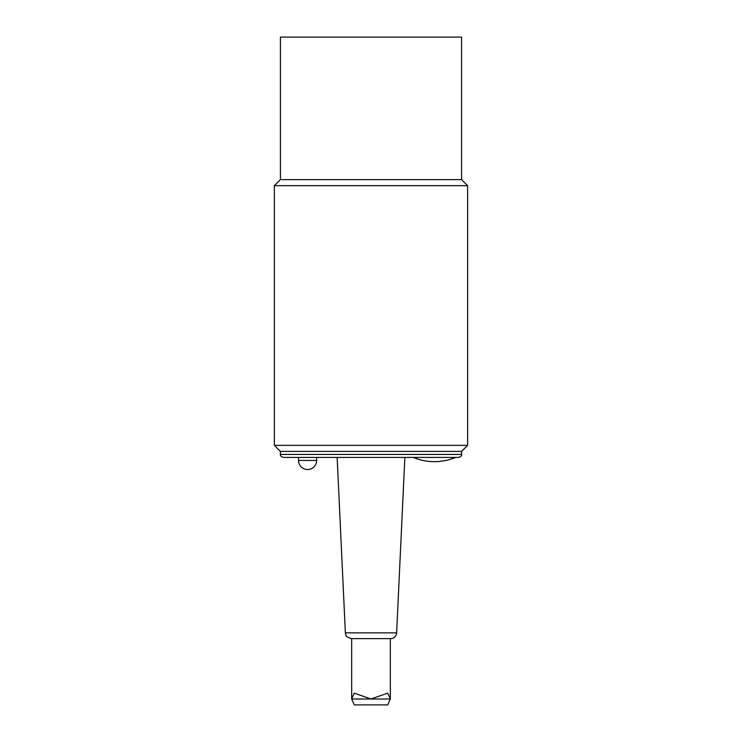 <?xml version="1.0" encoding="UTF-8"?>
<svg xmlns="http://www.w3.org/2000/svg" width="742" height="742" viewBox="0 0 742 742"><rect width="100%" height="100%" fill="white"/><g stroke="black" fill="none" stroke-linecap="round" stroke-linejoin="round"><path stroke-width="1.11" d="M371 179.629L461.589 179.629L467.627 185.667L274.373 185.667L280.411 179.629L371 179.629M274.373 445.358L280.411 451.396L461.589 451.396L467.627 445.358L274.373 445.358L274.373 185.667M280.411 179.629L280.411 37.1L461.589 37.1L461.589 179.629M387.732 704.9L390.329 699.01L387.732 693.121L371 699.01L354.268 693.121L351.671 699.01L354.268 704.9L387.732 704.9M316.648 460.457L298.525 460.457A9.062 9.062 0 0 0 307.587 469.519A9.062 9.062 0 0 0 316.648 460.457L316.648 457.434M345.364 632.861L396.636 632.861A6.038 6.038 0 0 1 390.598 638.612L351.402 638.612C347.339 637.211 345.549 636.117 346.022 635.328L345.364 632.861L337.146 457.434M283.425 457.434L458.575 457.434C460.93 456.618 461.932 455.607 461.589 454.419L280.411 454.419C280.068 455.607 281.07 456.618 283.425 457.434M351.671 638.612L351.671 699.01L390.329 699.01L390.329 638.612M467.627 445.358L467.627 185.667M413.275 457.434C420.046 460.244 427.086 461.654 434.413 461.663L434.46 461.663M455.551 457.434C448.78 460.244 441.74 461.645 434.413 461.663M298.525 460.457L298.525 457.434M396.636 632.861L404.854 457.434M280.411 451.396L280.411 454.419M461.589 451.396L461.589 454.419"/></g></svg>
